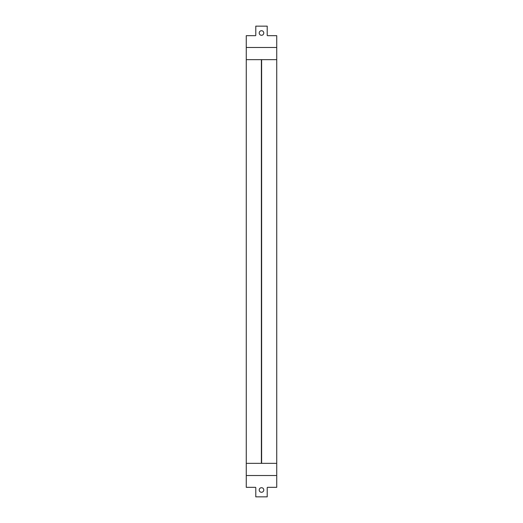 <?xml version="1.0" encoding="UTF-8"?>
<svg xmlns="http://www.w3.org/2000/svg" width="523" height="523" viewBox="0 0 523 523"><rect width="100%" height="100%" fill="white"/><g stroke="black" fill="none" stroke-linecap="round" stroke-linejoin="round"><path stroke-width="0.78" d="M261.5 30.72A2.288 2.288 0 0 1 263.788 33.008A2.288 2.288 0 0 1 261.5 35.289A2.288 2.288 0 0 1 259.212 33.008A2.288 2.288 0 0 1 261.5 30.72M261.5 487.711A2.288 2.288 0 0 0 259.212 489.992A2.288 2.288 0 0 0 261.5 492.28A2.288 2.288 0 0 0 263.788 489.992A2.288 2.288 0 0 0 261.5 487.711M276.732 475.525L276.732 487.331L267.593 487.331A0.379 0.379 0 0 0 267.214 487.711L267.214 496.85L255.786 496.85L255.786 487.711A0.379 0.379 0 0 0 255.407 487.331L246.268 487.331L246.268 475.525L276.732 475.525L276.732 35.669L267.593 35.669A0.379 0.379 0 0 1 267.214 35.289L267.214 26.15L255.786 26.15L255.786 35.289A0.379 0.379 0 0 1 255.407 35.669L246.268 35.669L246.268 47.475L276.732 47.475M246.268 47.475L246.268 475.525M276.732 463.339L261.618 463.339L261.618 59.661L276.732 59.661M246.268 463.339L261.618 463.339M246.268 59.661L261.618 59.661M261.382 463.339L261.382 59.661"/></g></svg>
